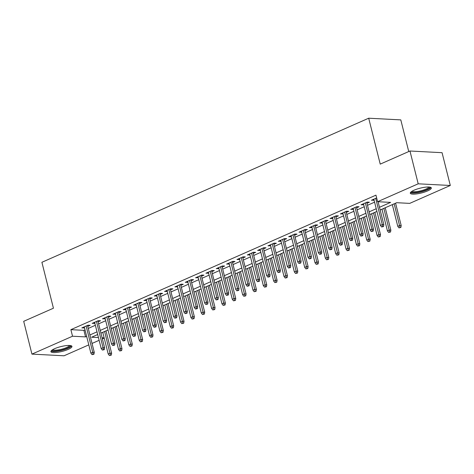 <?xml version="1.0" encoding="UTF-8"?>
<svg xmlns="http://www.w3.org/2000/svg" width="474" height="474" viewBox="0 0 474 474"><rect width="100%" height="100%" fill="white"/><g stroke="black" fill="none" stroke-linecap="round" stroke-linejoin="round"><path stroke-width="0.71" d="M54.664 348.674A10.837 2.483 -14.1 0 1 65.608 345.688A10.837 2.483 -14.1 0 1 71.947 346.387A10.837 2.483 -14.1 0 1 68.203 349.379A10.837 2.483 -14.1 0 1 57.259 352.366A10.837 2.483 -14.1 0 1 50.919 351.667A10.837 2.483 -14.1 0 1 54.664 348.674M414.039 190.222A10.837 2.483 -14.1 0 1 424.977 187.236A10.837 2.483 -14.1 0 1 431.316 187.935A10.837 2.483 -14.1 0 1 427.572 190.927A10.837 2.483 -14.1 0 1 416.628 193.913A10.837 2.483 -14.1 0 1 410.294 193.214A10.837 2.483 -14.1 0 1 414.039 190.222M408.748 151.55L400.797 119.886L368.695 118.21L41.902 262.294L53.432 308.213L23.7 321.319L31.936 354.114L72.528 336.22L85.545 336.896L86.665 336.404M368.695 118.21L380.231 164.123L409.963 151.01L442.064 152.687L450.3 185.482L409.708 203.382L396.697 202.7L380.154 209.994M104.209 338.081L102.384 338.886M99.131 340.32L92.039 343.443M88.792 344.876L64.037 355.79L31.936 354.114M87.755 326.39L90.196 325.312L88.028 325.2L81.824 327.937L84.508 327.824M98.1 321.828L100.541 320.756L98.373 320.637L92.169 323.375L94.847 323.262M108.439 317.272L110.88 316.194L108.712 316.081L102.508 318.818L105.192 318.7M118.784 312.71L121.225 311.631L119.057 311.519L112.848 314.256L115.532 314.144M129.124 308.153L131.565 307.075L129.396 306.962L123.193 309.694L125.877 309.581M139.469 303.591L141.91 302.513L139.741 302.4L133.532 305.137L136.216 305.025M149.808 299.029L152.249 297.956L150.08 297.844L143.877 300.575L146.561 300.463M160.147 294.473L162.588 293.394L160.419 293.282L154.216 296.019L156.9 295.906M170.492 289.91L172.933 288.838L170.764 288.719L164.561 291.457L167.239 291.344M180.831 285.354L183.272 284.276L181.104 284.163L174.9 286.9L177.584 286.782M191.176 280.792L193.617 279.713L191.449 279.601L185.239 282.338L187.923 282.226M201.515 276.229L203.956 275.157L201.788 275.044L195.584 277.776L198.268 277.663M211.86 271.673L214.301 270.595L212.127 270.482L205.923 273.22L208.607 273.107M222.199 267.111L224.64 266.038L222.472 265.926L216.268 268.657L218.952 268.545M232.538 262.555L234.98 261.476L232.811 261.364L226.608 264.101L229.292 263.988M242.884 257.992L245.325 256.914L243.156 256.801L236.953 259.539L239.631 259.426M253.223 253.436L255.664 252.358L253.495 252.245L247.292 254.982L249.976 254.864M263.568 248.874L266.009 247.795L263.84 247.683L257.631 250.42L260.315 250.308M273.907 244.311L276.348 243.239L274.179 243.126L267.976 245.858L270.66 245.745M284.246 239.755L286.693 238.677L284.519 238.564L278.315 241.302L280.999 241.189M294.591 235.193L297.032 234.12L294.864 234.008L288.66 236.739L291.344 236.627M304.93 230.637L307.371 229.558L305.203 229.446L298.999 232.183L301.683 232.07M315.275 226.074L317.716 224.996L315.548 224.883L309.338 227.621L312.022 227.508M325.614 221.518L328.055 220.44L325.887 220.327L319.683 223.064L322.367 222.946M335.959 216.956L338.4 215.877L336.232 215.765L330.023 218.502L332.707 218.39M346.298 212.393L348.74 211.321L346.571 211.208L340.368 213.94L343.052 213.827M356.638 207.837L359.085 206.759L356.91 206.646L350.707 209.384L353.391 209.271M366.983 203.275L369.424 202.202L367.255 202.084L361.052 204.821L363.736 204.709M379.478 207.298L390.623 202.386L377.606 201.705L375.959 195.146L70.881 329.661L83.898 330.337L85.018 329.845M88.265 328.411L95.357 325.283M98.61 323.855L105.702 320.726M108.949 319.292L116.041 316.164M119.288 314.73L126.38 311.608M129.633 310.174L136.725 307.045M139.972 305.611L147.064 302.483M150.317 301.055L157.409 297.927M160.656 296.493L167.749 293.365M171.001 291.937L178.094 288.808M181.341 287.374L188.433 284.246M191.68 282.812L198.772 279.69M202.025 278.256L209.117 275.127M212.364 273.694L219.456 270.565M222.709 269.137L229.801 266.009M233.048 264.575L240.14 261.447M243.393 260.013L250.485 256.89M253.732 255.456L260.824 252.328M264.071 250.894L271.164 247.772M274.416 246.338L281.509 243.209M284.756 241.776L291.848 238.647M295.101 237.219L302.193 234.091M305.44 232.657L312.532 229.529M315.779 228.095L322.877 224.972M326.124 223.538L333.216 220.41M336.463 218.976L343.555 215.848M346.808 214.42L353.9 211.291M357.147 209.858L364.239 206.729M367.492 205.301L374.584 202.173M376.658 197.936L371.391 200.265L374.075 200.147M409.963 151.01L418.198 183.811L450.3 185.482M70.881 329.661L72.528 336.22M377.606 201.705L418.198 183.811M89.912 334.97L97.004 331.841M100.257 330.414L107.349 327.285M110.596 325.851L117.688 322.723M120.935 321.289L128.033 318.167M131.28 316.733L138.372 313.604M141.619 312.17L148.712 309.042M151.964 307.614L159.057 304.486M162.304 303.052L169.396 299.923M172.649 298.496L179.741 295.367M182.988 293.933L190.08 290.805M193.327 289.371L200.425 286.249M203.672 284.815L210.764 281.686M214.011 280.252L221.103 277.124M224.356 275.696L231.448 272.568M234.695 271.134L241.787 268.006M245.04 266.578L252.132 263.449M255.379 262.015L262.472 258.887M265.718 257.453L272.811 254.331M276.064 252.897L283.156 249.768M286.403 248.335L293.495 245.206M296.748 243.778L303.84 240.65M307.087 239.216L314.179 236.088M317.432 234.654L324.524 231.531M327.771 230.097L334.863 226.969M338.11 225.535L345.202 222.413M348.455 220.979L355.547 217.85M358.794 216.417L365.887 213.288M369.139 211.86L376.232 208.732M97.685 334.537L91.618 337.215L98.444 337.571M102.1 337.761L104.156 337.867M376.907 211.428L369.815 214.556M366.568 215.984L359.476 219.112M356.223 220.546L349.131 223.675M345.884 225.109L338.791 228.231M335.539 229.665L328.446 232.793M325.2 234.227L318.107 237.356M314.854 238.783L307.762 241.912M304.515 243.346L297.423 246.474M294.176 247.902L287.084 251.03M283.831 252.464L276.739 255.593M273.492 257.026L266.4 260.149M263.147 261.583L256.055 264.711M252.808 266.145L245.716 269.273M242.469 270.701L235.371 273.83M232.124 275.264L225.032 278.392M221.785 279.826L214.692 282.948M211.44 284.382L204.347 287.511M201.1 288.944L194.008 292.067M190.755 293.501L183.663 296.629M180.416 298.063L173.324 301.191M170.077 302.619L162.979 305.748M159.732 307.182L152.64 310.31M149.393 311.744L142.301 314.866M139.048 316.3L131.956 319.429M128.709 320.862L121.617 323.991M118.364 325.419L111.272 328.547M108.025 329.981L100.932 333.109M83.898 330.337L85.545 336.896M373.316 199.412L373.559 200.378M362.977 203.974L363.22 204.934M352.632 208.53L352.875 209.496M342.293 213.093L342.536 214.052M331.954 217.655L332.191 218.615M321.609 222.211L321.852 223.177M311.27 226.773L311.513 227.733M300.925 231.33L301.168 232.296M290.586 235.892L290.829 236.852M280.241 240.448L280.484 241.414M269.902 245.011L270.144 245.976M259.562 249.573L259.799 250.533M249.217 254.129L249.46 255.095M238.878 258.691L239.121 259.651M228.533 263.248L228.776 264.214M218.194 267.81L218.437 268.77M207.849 272.366L208.092 273.332M197.51 276.929L197.753 277.894M187.171 281.491L187.408 282.451M176.826 286.047L177.069 287.013M166.487 290.609L166.73 291.569M156.142 295.166L156.384 296.132M145.802 299.728L146.045 300.688M135.463 304.284L135.7 305.25M125.118 308.847L125.361 309.812M114.779 313.409L115.016 314.369M104.434 317.965L104.677 318.931M94.095 322.527L94.338 323.487M83.75 327.084L83.993 328.049M382.648 226.513L381.611 226.969L383.513 226.554L382.648 226.513L382.287 224.605L380.426 225.428L373.832 199.187M375.692 198.363L382.287 224.605L383.845 224.688L378.08 201.728M383.513 226.554L383.845 224.688M380.426 225.428L381.611 226.969M398.966 227.876L400.868 227.461L398.966 227.876L397.775 226.335L399.635 225.511L401.2 225.594L395.571 203.198M399.997 227.419L394.184 203.808M397.775 226.335L392.324 204.632M401.2 225.594L400.868 227.461M429.562 187.076A9.379 2.151 -14.1 0 1 426.399 189.831A9.379 2.151 -14.1 0 1 416.593 192.456A9.379 2.151 -14.1 0 1 411.432 191.632M412.084 191.212A8.686 1.991 165.9 0 0 425.8 189.15A8.686 1.991 165.9 0 0 428.792 187.017M410.443 192.58A10.772 2.465 165.9 0 0 427.264 189.878A10.772 2.465 165.9 0 0 430.89 187.449M70.193 345.528A9.379 2.151 -14.1 0 1 58.053 350.796A9.379 2.151 -14.1 0 1 52.057 350.085M52.709 349.664A8.686 1.991 165.9 0 0 58.118 349.931A8.686 1.991 165.9 0 0 69.423 345.463M51.068 351.033A10.772 2.465 165.9 0 0 57.591 351.21A10.772 2.465 165.9 0 0 71.515 345.896M372.303 231.069L371.272 231.525L373.174 231.116L372.303 231.069L371.942 229.167L370.081 229.985L363.493 203.749M365.353 202.925L371.942 229.167L373.506 229.244L366.74 202.315M373.174 231.116L373.506 229.244M370.081 229.985L371.272 231.525M361.964 235.631L360.927 236.088L362.829 235.679L361.964 235.631L361.603 233.723L359.742 234.547L353.148 208.305M355.008 207.488L361.603 233.723L363.161 233.806L356.401 206.871M362.829 235.679L363.161 233.806M359.742 234.547L360.927 236.088M351.619 240.194L350.588 240.644L352.49 240.235L351.619 240.194L351.258 238.286L349.397 239.103L342.809 212.867M344.669 212.044L351.258 238.286L352.822 238.369L346.056 211.434M352.49 240.235L352.822 238.369M349.397 239.103L350.588 240.644M341.28 244.75L340.249 245.206L342.145 244.797L341.28 244.75L340.919 242.842L339.058 243.666L332.464 217.424M334.33 216.606L340.919 242.842L342.483 242.925L335.716 215.99M342.145 244.797L342.483 242.925M339.058 243.666L340.249 245.206M388.621 232.432L390.523 232.023L388.621 232.432L387.436 230.891L389.296 230.074L390.86 230.151L385.232 207.754M389.658 231.976L383.845 208.37M387.436 230.891L381.985 209.188M390.86 230.151L390.523 232.023M378.282 236.994L380.184 236.579L378.282 236.994L377.091 235.454L378.957 234.63L380.515 234.713L374.893 212.316M379.319 236.538L373.5 212.927M377.091 235.454L371.64 213.75M380.515 234.713L380.184 236.579M367.942 241.55L369.844 241.142L367.942 241.55L366.752 240.01L368.612 239.192L370.176 239.275L364.547 216.879M368.973 241.094L363.161 217.489M366.752 240.01L361.301 218.307M370.176 239.275L369.844 241.142M357.597 246.113L359.499 245.704L357.597 246.113L356.412 244.572L358.273 243.749L359.831 243.832L354.208 221.435M358.634 245.656L352.822 222.045M356.412 244.572L350.956 222.869M359.831 243.832L359.499 245.704M330.941 249.312L329.904 249.768L331.806 249.354L330.941 249.312L330.579 247.404L328.713 248.228L322.124 221.986M323.985 221.162L330.579 247.404L332.138 247.487L325.371 220.552M331.806 249.354L332.138 247.487M328.713 248.228L329.904 249.768M347.258 250.675L349.16 250.26L347.258 250.675L346.067 249.128L347.928 248.311L349.492 248.394L343.863 225.997M348.289 250.219L342.477 226.608M346.067 249.128L340.616 227.425M349.492 248.394L349.16 250.26M320.596 253.868L319.565 254.325L321.467 253.916L320.596 253.868L320.234 251.967L318.374 252.784L311.785 226.542M313.646 225.725L320.234 251.967L321.799 252.044L315.032 225.114M321.467 253.916L321.799 252.044M318.374 252.784L319.565 254.325M336.913 255.231L338.815 254.822L336.913 255.231L335.728 253.691L337.589 252.867L339.147 252.95L333.524 230.554M337.95 254.775L332.138 231.164M335.728 253.691L330.277 231.987M339.147 252.95L338.815 254.822M310.257 258.431L309.22 258.887L311.122 258.472L310.257 258.431L309.895 256.523L308.035 257.346L301.44 231.105M303.301 230.281L309.895 256.523L311.454 256.606L304.693 229.671M311.122 258.472L311.454 256.606M308.035 257.346L309.22 258.887M326.574 259.793L328.476 259.379L326.574 259.793L325.383 258.253L327.244 257.429L328.808 257.512L323.185 235.116M327.605 259.337L321.793 235.726M325.383 258.253L319.932 236.55M328.808 257.512L328.476 259.379M299.912 262.987L298.881 263.443L300.783 263.034L299.912 262.987L299.55 261.085L297.69 261.903L291.101 235.667M292.962 234.843L299.55 261.085L301.114 261.162L294.348 234.233M300.783 263.034L301.114 261.162M297.69 261.903L298.881 263.443M316.229 264.35L318.131 263.941L316.229 264.35L315.044 262.809L316.905 261.992L318.469 262.069L312.84 239.672M317.266 263.894L311.454 240.288M315.044 262.809L309.593 241.106M318.469 262.069L318.131 263.941M289.573 267.549L288.536 268.006L290.438 267.597L289.573 267.549L289.211 265.641L287.351 266.465L280.756 240.223M282.617 239.406L289.211 265.641L290.769 265.724L284.009 238.789M290.438 267.597L290.769 265.724M287.351 266.465L288.536 268.006M305.89 268.912L307.792 268.503L305.89 268.912L304.699 267.372L306.565 266.548L308.124 266.631L302.501 244.234M306.927 268.456L301.108 244.845M304.699 267.372L299.248 245.668M308.124 266.631L307.792 268.503M279.233 272.112L278.197 272.568L280.098 272.153L279.233 272.112L278.866 270.204L277.006 271.021L270.417 244.785M272.277 243.962L278.866 270.204L280.43 270.287L273.664 243.352M280.098 272.153L280.43 270.287M277.006 271.021L278.197 272.568M295.551 273.468L297.453 273.06L295.551 273.468L294.36 271.928L296.22 271.11L297.785 271.193L292.156 248.797M296.582 273.012L290.769 249.407M294.36 271.928L288.909 250.225M297.785 271.193L297.453 273.06M268.888 276.668L267.857 277.124L269.759 276.715L268.888 276.668L268.527 274.76L266.666 275.584L260.072 249.342M261.938 248.524L268.527 274.76L270.091 274.843L263.325 247.914M269.759 276.715L270.091 274.843M266.666 275.584L267.857 277.124M285.206 278.031L287.108 277.622L285.206 278.031L284.021 276.49L285.881 275.667L287.44 275.75L281.817 253.353M286.243 277.574L280.43 253.963M284.021 276.49L278.564 254.787M287.44 275.75L287.108 277.622M258.549 281.23L257.512 281.686L259.414 281.272L258.549 281.23L258.188 279.322L256.321 280.146L249.733 253.904M251.593 253.08L258.188 279.322L259.746 279.405L252.98 252.47M259.414 281.272L259.746 279.405M256.321 280.146L257.512 281.686M274.867 282.593L276.769 282.178L274.867 282.593L273.676 281.046L275.536 280.229L277.1 280.312L271.472 257.915M275.898 282.137L270.085 258.526M273.676 281.046L268.225 259.343M277.1 280.312L276.769 282.178M264.522 287.149L266.424 286.74L264.522 287.149L263.337 285.609L265.197 284.791L266.755 284.868L261.133 262.472M265.558 286.693L259.746 263.088M263.337 285.609L257.886 263.905M266.755 284.868L266.424 286.74M254.183 291.711L256.084 291.297L254.183 291.711L252.992 290.171L254.852 289.347L256.416 289.43L250.793 267.034M255.213 291.255L249.401 267.644M252.992 290.171L247.541 268.468M256.416 289.43L256.084 291.297M248.204 285.786L247.173 286.243L249.075 285.834L248.204 285.786L247.843 283.885L245.982 284.702L239.394 258.46M241.254 257.643L247.843 283.885L249.407 283.962L242.641 257.032M249.075 285.834L249.407 283.962M245.982 284.702L247.173 286.243M237.865 290.349L236.828 290.805L238.73 290.396L237.865 290.349L237.504 288.441L235.643 289.264L229.049 263.023M230.909 262.199L237.504 288.441L239.062 288.524L232.301 261.589M238.73 290.396L239.062 288.524M235.643 289.264L236.828 290.805M227.52 294.905L226.489 295.361L228.391 294.952L227.52 294.905L227.159 293.003L225.298 293.821L218.71 267.585M220.57 266.761L227.159 293.003L228.723 293.086L221.956 266.151M228.391 294.952L228.723 293.086M225.298 293.821L226.489 295.361M243.843 296.268L245.739 295.859L243.843 296.268L242.652 294.727L244.513 293.91L246.077 293.987L240.448 271.59M244.874 295.812L239.062 272.206M242.652 294.727L237.201 273.024M246.077 293.987L245.739 295.859M217.181 299.467L216.144 299.923L218.046 299.515L217.181 299.467L216.819 297.559L214.959 298.383L208.364 272.141M210.225 271.324L216.819 297.559L218.378 297.642L211.617 270.707M218.046 299.515L218.378 297.642M214.959 298.383L216.144 299.923M233.498 300.83L235.4 300.421L233.498 300.83L232.307 299.29L234.174 298.466L235.732 298.549L230.109 276.152M234.535 300.374L228.723 276.763M232.307 299.29L226.856 277.586M235.732 298.549L235.4 300.421M206.842 304.03L205.805 304.486L207.707 304.071L206.842 304.03L206.474 302.122L204.614 302.939L198.025 276.703M199.886 275.88L206.474 302.122L208.039 302.205L201.272 275.27M207.707 304.071L208.039 302.205M204.614 302.939L205.805 304.486M223.159 305.386L225.061 304.978L223.159 305.386L221.968 303.846L223.829 303.028L225.393 303.111L219.764 280.715M224.19 304.93L218.378 281.325M221.968 303.846L216.517 282.143M225.393 303.111L225.061 304.978M196.497 308.586L195.466 309.042L197.368 308.633L196.497 308.586L196.135 306.684L194.275 307.502L187.68 281.26M189.547 280.442L196.135 306.684L197.699 306.761L190.933 279.832M197.368 308.633L197.699 306.761M194.275 307.502L195.466 309.042M212.814 309.949L214.716 309.54L212.814 309.949L211.629 308.408L213.49 307.585L215.048 307.667L209.425 285.271M213.851 309.492L208.039 285.881M211.629 308.408L206.172 286.705M215.048 307.667L214.716 309.54M186.158 313.148L185.121 313.604L187.023 313.19L186.158 313.148L185.796 311.24L183.93 312.064L177.341 285.822M179.202 284.998L185.796 311.24L187.354 311.323L180.588 284.388M187.023 313.19L187.354 311.323M183.93 312.064L185.121 313.604M202.475 314.511L204.377 314.096L202.475 314.511L201.284 312.97L203.145 312.147L204.709 312.23L199.08 289.833M203.506 314.055L197.694 290.444M201.284 312.97L195.833 291.267M204.709 312.23L204.377 314.096M175.813 317.704L174.782 318.161L176.684 317.752L175.813 317.704L175.451 315.803L173.591 316.62L167.002 290.378M168.863 289.561L175.451 315.803L177.015 315.88L170.249 288.95M176.684 317.752L177.015 315.88M173.591 316.62L174.782 318.161M192.13 319.067L194.032 318.658L192.13 319.067L190.945 317.527L192.805 316.709L194.364 316.786L188.741 294.39M193.167 318.611L187.354 295.006M190.945 317.527L185.494 295.823M194.364 316.786L194.032 318.658M165.473 322.267L164.437 322.723L166.338 322.314L165.473 322.267L165.112 320.359L163.252 321.182L156.657 294.941M158.517 294.123L165.112 320.359L166.67 320.442L159.91 293.507M166.338 322.314L166.67 320.442M163.252 321.182L164.437 322.723M181.791 323.629L183.693 323.215L181.791 323.629L180.6 322.089L182.46 321.265L184.025 321.348L178.402 298.952M182.828 323.173L177.009 299.562M180.6 322.089L175.149 300.386M184.025 321.348L183.693 323.215M155.128 326.823L154.097 327.279L155.999 326.87L155.128 326.823L154.767 324.921L152.906 325.739L146.318 299.503M148.178 298.679L154.767 324.921L156.331 325.004L149.565 298.069M155.999 326.87L156.331 325.004M152.906 325.739L154.097 327.279M171.452 328.186L173.354 327.777L171.452 328.186L170.261 326.645L172.121 325.828L173.685 325.905L168.057 303.508M172.483 327.73L166.67 304.124M170.261 326.645L164.81 304.942M173.685 325.905L173.354 327.777M144.789 331.385L143.752 331.841L145.654 331.433L144.789 331.385L144.428 329.477L142.567 330.301L135.973 304.059M137.839 303.242L144.428 329.477L145.992 329.56L139.226 302.625M145.654 331.433L145.992 329.56M142.567 330.301L143.752 331.841M134.45 335.947L133.413 336.404L135.315 335.989L134.45 335.947L134.089 334.04L132.222 334.857L125.634 308.621M127.494 307.798L134.089 334.04L135.647 334.123L128.881 307.188M135.315 335.989L135.647 334.123M132.222 334.857L133.413 336.404M124.105 340.504L123.074 340.96L124.976 340.551L124.105 340.504L123.744 338.602L121.883 339.42L115.289 313.178M117.155 312.36L123.744 338.602L125.308 338.679L118.541 311.75M124.976 340.551L125.308 338.679M121.883 339.42L123.074 340.96M161.107 332.748L163.009 332.339L161.107 332.748L159.916 331.208L161.782 330.384L163.34 330.467L157.718 308.07M162.144 332.292L156.331 308.681M159.916 331.208L154.465 309.504M163.34 330.467L163.009 332.339M150.768 337.304L152.669 336.896L150.768 337.304L149.577 335.764L151.437 334.946L153.001 335.029L147.373 312.633M151.798 336.854L145.986 313.243M149.577 335.764L144.126 314.061M153.001 335.029L152.669 336.896M140.423 341.867L142.324 341.458L140.423 341.867L139.238 340.326L141.098 339.502L142.656 339.585L137.033 317.189M141.459 341.41L135.647 317.799M139.238 340.326L133.787 318.623M142.656 339.585L142.324 341.458M113.766 345.066L112.729 345.522L114.631 345.108L113.766 345.066L113.405 343.158L111.538 343.982L104.95 317.74M106.81 316.916L113.405 343.158L114.963 343.241L108.196 316.306M114.631 345.108L114.963 343.241M111.538 343.982L112.729 345.522M130.083 346.429L131.985 346.014L130.083 346.429L128.892 344.888L130.753 344.065L132.317 344.148L126.688 321.751M131.114 345.973L125.302 322.361M128.892 344.888L123.441 323.185M132.317 344.148L131.985 346.014M103.421 349.622L102.39 350.079L104.292 349.67L103.421 349.622L103.059 347.72L101.199 348.538L94.61 322.302M96.471 321.479L103.059 347.72L104.624 347.798L97.857 320.868M104.292 349.67L104.624 347.798M101.199 348.538L102.39 350.079M119.738 350.985L121.64 350.576L119.738 350.985L118.553 349.445L120.414 348.627L121.972 348.704L116.349 326.308M120.775 350.529L114.963 326.924M118.553 349.445L113.102 327.741M121.972 348.704L121.64 350.576M93.082 354.185L92.045 354.641L93.947 354.232L93.082 354.185L92.72 352.277L90.86 353.1L84.265 326.859M86.126 326.041L92.72 352.277L94.279 352.36L87.518 325.425M93.947 354.232L94.279 352.36M90.86 353.1L92.045 354.641M109.399 355.547L111.301 355.133L109.399 355.547L108.208 354.007L110.069 353.183L111.633 353.266L106.01 330.87M110.436 355.091L104.618 331.48M108.208 354.007L102.757 332.304M111.633 353.266L111.301 355.133"/></g></svg>
